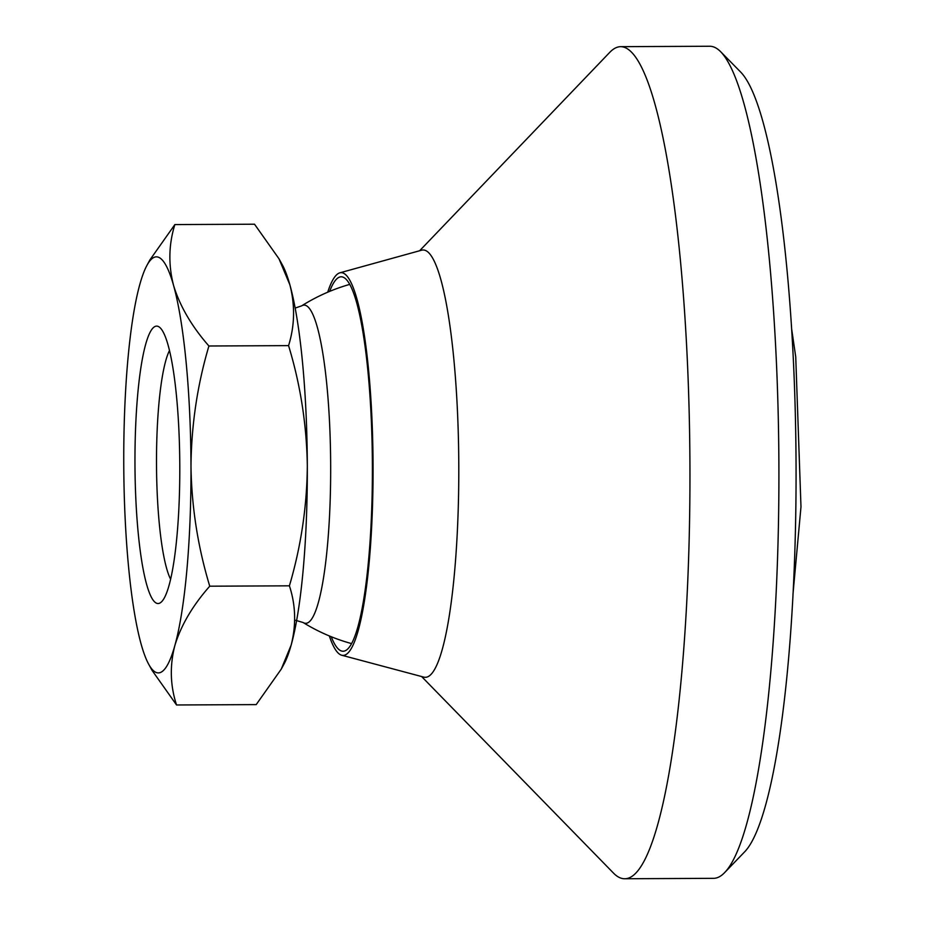 <?xml version="1.0" encoding="UTF-8"?>
<svg xmlns="http://www.w3.org/2000/svg" width="925" height="925" viewBox="0 0 925 925"><rect width="100%" height="100%" fill="white"/><g stroke="black" fill="none" stroke-linecap="round" stroke-linejoin="round"><path stroke-width="1.39" d="M329.635 291.387A187.22 30.259 89.7 0 1 341.267 276.783A187.22 30.259 89.7 0 1 372.382 463.864A187.22 30.259 89.7 0 1 343.002 651.223A187.22 30.259 89.7 0 1 342.782 651.223A187.22 30.259 89.7 0 1 331.243 636.735M278.98 258.769L282.31 264.804A208.021 33.612 89.7 0 1 289.883 284.831A208.021 33.612 89.7 0 1 307.32 465.633A208.021 33.612 89.7 0 1 291.144 645.13A208.021 33.612 89.7 0 1 284.16 663.757L281.258 669.122L291.144 645.13C296.312 624.884 295.734 605.112 289.409 585.826L209.744 586.196C192.585 605.632 180.942 625.462 174.813 645.673C169.645 665.919 170.223 685.691 176.548 704.977L152.093 670.417L148.763 664.381A208.021 33.612 89.7 0 1 141.19 644.355A208.021 33.612 89.7 0 1 123.753 463.552A208.021 33.612 89.7 0 1 139.929 284.056A208.021 33.612 89.7 0 1 146.913 265.429A208.021 33.612 89.7 0 1 173.553 285.374C179.855 306.071 191.637 326.271 208.911 345.996L288.565 345.626C294.751 325.75 295.191 305.481 289.883 284.831L278.98 258.769L254.525 224.208L174.871 224.578C168.685 244.454 168.246 264.723 173.553 285.374A208.021 33.612 89.7 0 1 190.989 466.177C191.383 424.98 197.36 384.916 208.911 345.996M281.258 669.122L256.202 704.607L176.548 704.977M146.913 265.429L149.804 260.064L174.871 224.578M209.744 586.196C197.846 546.86 191.591 506.854 190.989 466.177A208.021 33.612 89.7 0 1 174.813 645.673A208.021 33.612 89.7 0 1 148.763 664.381M289.409 585.826C301.03 546.386 307.007 506.322 307.32 465.633C306.637 424.448 300.394 384.442 288.565 345.626M170.582 579.154A119.915 19.379 89.7 0 1 156.51 464.87A119.915 19.379 89.7 0 1 169.518 350.459M157.851 603.539A138.681 22.408 89.7 0 1 134.992 453.088A138.681 22.408 89.7 0 1 160.407 328.04A138.681 22.408 89.7 0 1 179.785 464.755A138.681 22.408 89.7 0 1 161.678 601.655A138.681 22.408 89.7 0 1 157.851 603.539M419.638 250.744L609.714 52.401A416.053 67.236 89.7 0 1 620.756 46.666L709.718 46.25A416.053 67.236 89.7 0 1 720.76 51.812L740.832 72.242A395.241 63.871 89.7 0 1 796.043 461.899A395.241 63.871 89.7 0 1 744.44 852.052L724.564 872.668A416.053 67.236 89.7 0 1 713.58 878.334L624.618 878.75A416.053 67.236 89.7 0 1 624.144 878.738A416.053 67.236 89.7 0 1 613.506 873.107L421.615 676.545M720.76 51.812A416.053 67.236 89.7 0 1 778.885 461.98A416.053 67.236 89.7 0 1 724.564 872.668M620.756 46.666A416.053 67.236 89.7 0 1 689.923 462.396A416.053 67.236 89.7 0 1 624.618 878.75M327.728 292.184A191.383 30.93 89.7 0 1 339.891 272.817L421.742 250.166A213.675 34.526 89.7 0 1 458.754 459.528A213.675 34.526 89.7 0 1 424.991 677.297A213.675 34.526 89.7 0 1 423.719 677.1L341.66 655.212A191.383 30.93 89.7 0 1 329.323 635.949M339.891 272.817A191.383 30.93 89.7 0 1 373.029 460.338A191.383 30.93 89.7 0 1 342.793 655.386A191.383 30.93 89.7 0 1 341.66 655.212M349.835 284.357A186.526 186.526 0 0 0 301.631 305.863A159.123 25.715 89.7 0 1 330.595 456.649A159.123 25.715 89.7 0 1 305.493 623.3A159.123 25.715 89.7 0 1 303.099 622.513A186.526 186.526 0 0 0 351.5 643.58M303.099 622.513L295.665 620.317M301.631 305.863L295.191 308.06M791.754 329.682L795.731 356.865L800.981 506.808L792.979 594.151"/></g></svg>
